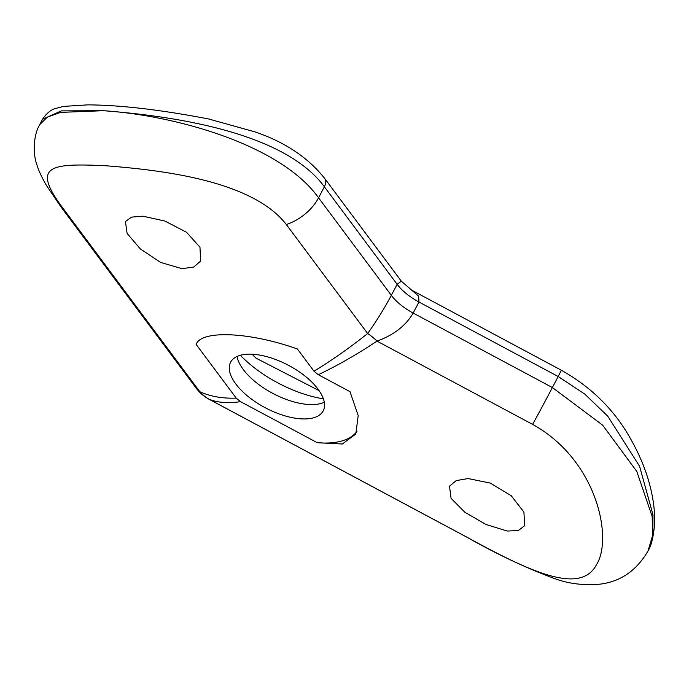 <?xml version="1.0" encoding="UTF-8"?>
<svg xmlns="http://www.w3.org/2000/svg" width="689" height="689" viewBox="0 0 689 689"><rect width="100%" height="100%" fill="white"/><g stroke="black" fill="none" stroke-linecap="round" stroke-linejoin="round"><path stroke-width="1.03" d="M323.391 398.853A79.752 36.896 27.7 0 1 240.375 355.266M324.295 402.264A52.295 24.193 27.7 0 1 318.077 404.098A52.295 24.193 27.7 0 1 308.543 404.477A52.295 24.193 27.7 0 1 239.083 362.621A52.295 24.193 27.7 0 1 237.05 356.463M252.811 354.249A52.295 24.193 -152.3 0 0 230.6 362.242A52.295 24.193 -152.3 0 0 248.471 396.778A52.295 24.193 -152.3 0 0 300.998 418.843A52.295 24.193 -152.3 0 0 323.201 410.859A52.295 24.193 -152.3 0 0 305.339 376.323A52.295 24.193 -152.3 0 0 252.811 354.249M318.292 374.704L313.969 371.199C331.185 360.812 349.082 348.255 367.659 333.536C376.53 321.048 384.419 308.31 391.343 295.348L397.14 284.307L401.325 281.19L418.662 296.184L418.946 302.006L413.15 313.047C405.838 325.69 393.781 335.043 376.995 341.115C356.816 354.525 337.248 365.73 318.292 374.704L349.986 391.662L358.194 415.553L355.808 434.01L342.33 444.009L317.259 442.691A91.516 42.339 -152.3 0 0 319.636 442.872A91.516 42.339 -152.3 0 0 356.988 431.323M468.115 478.562L456.221 480.595L449.504 486.133L451.071 498.336L464.98 512.332L486.064 524.51L507.268 531.047L518.343 530.556L524.742 525.629L523.898 512.048L511.221 495.736L490.335 483.092L468.115 478.562M142.873 216.182L131.556 217.113L125.415 221.557L127.129 233.468L140.315 248.901L160.64 262.457L182.034 268.658L193.704 267.065L200.654 261.053L199.965 247.196L186.521 232.288L164.929 221.048L142.873 216.182M319.067 390.611L255.955 358.116L252.088 354.215M61.054 207.019L196.193 388.165A39.221 39.221 0 0 0 207.639 398.449L207.639 398.449A39.221 39.221 0 0 0 209.129 399.293A39.221 0.586 -61.9 0 0 209.163 399.276A39.221 36.491 -67.5 0 1 199.827 391.705C210.076 396.433 222.202 398.578 236.232 398.139L240.556 401.653C228.266 403.496 217.802 402.703 209.163 399.276L467.753 537.635C532.235 572.964 580.784 594.874 596.579 564.532C613.029 538.445 597.251 460.131 532.614 424.381L376.995 341.115A39.221 21.953 -126.2 0 0 367.659 333.536L286.331 224.528C251.907 179.846 159.013 169.968 105.357 165.722C48.592 163.078 30.531 165.73 64.688 210.558A39.221 25.002 143.3 0 1 61.054 207.019L46.654 185.789C41.693 177.288 38.412 170.166 36.801 164.421C33.193 155.266 32.839 135.966 39.721 124.623L47.334 117.096L60.658 112.385L103.324 110.705L61.295 110.886L42.529 119.275L39.729 124.614M411.833 290.233L561.337 370.226L558.176 376.504L418.946 302.006A39.221 18.147 -152.3 0 1 397.14 284.307L324.373 186.779C284.135 131.909 172.353 115.959 103.324 110.705C171.113 114.874 279.501 143.226 318.576 197.812L391.343 295.348A39.221 18.147 -152.3 0 0 413.15 313.047L552.38 387.537L602.668 425.165L636.782 471.422L652.199 516.561L652.543 535.663L647.979 551.062L652.776 535.164L652.991 514.812L639.573 466.246L607.741 416.165L584.927 394.22L558.176 376.504L552.38 387.537A39.221 0.586 118.1 0 1 532.614 424.381M240.556 401.653L317.259 442.691M313.969 371.199L297.407 348.996C250.443 332.132 201.326 329.669 196.141 344.405L236.232 398.139M196.399 343.889A91.516 42.339 -152.3 0 0 196.141 344.405L196.365 343.966M207.639 398.449A39.221 29.472 -59.3 0 0 209.163 399.276M64.688 210.558L199.827 391.705A39.221 25.002 -36.7 0 1 196.193 388.165M42.529 119.275C46.654 113.151 51.115 109.517 55.895 108.388L63.474 106.407L87.77 104.866C120.446 105.064 160.718 109.766 208.603 118.964L254.715 131.806C284.635 141.9 307.923 157.402 324.579 178.313L324.579 178.313A13.074 8.337 143.3 0 1 324.373 186.779L318.576 197.812A39.221 25.002 -36.7 0 1 286.331 224.528M209.129 399.293L467.719 537.653A39.221 0.586 -61.9 0 0 467.753 537.635M561.337 370.226C590.628 386.744 613.21 408.741 629.074 436.206C639.478 454.025 646.721 471.664 650.804 489.13C653.792 501.721 655.041 513.443 654.55 524.312C653.499 536.834 651.312 545.748 647.987 551.045L647.987 551.045M324.579 178.313L401.325 281.19M467.719 537.653C497.587 554.593 526.775 568.322 555.274 578.829C569.002 583.816 583.979 585.59 600.205 584.134C620.608 581.594 636.533 570.57 647.979 551.062"/></g></svg>

